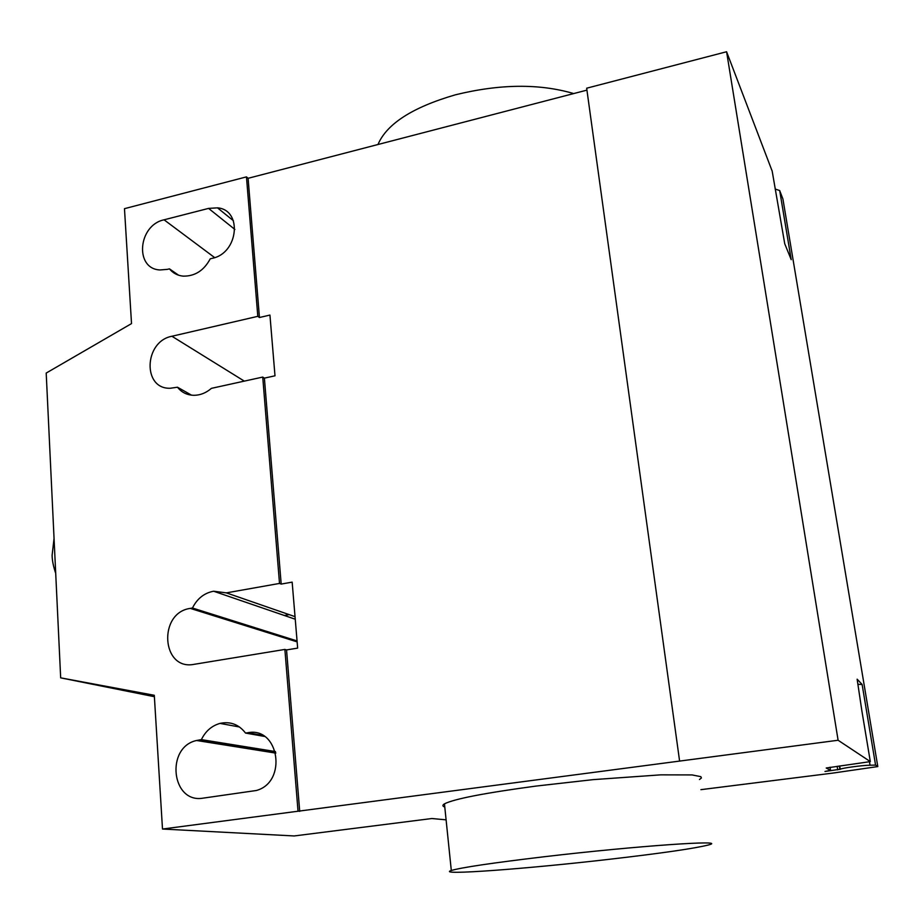 <?xml version="1.0" encoding="UTF-8"?>
<svg xmlns="http://www.w3.org/2000/svg" width="924" height="924" viewBox="0 0 924 924"><rect width="100%" height="100%" fill="white"/><g stroke="black" fill="none" stroke-linecap="round" stroke-linejoin="round"><path stroke-width="1.39" d="M610.244 859.193C527.616 868.791 435.169 875.709 451.305 870.5C461.157 867.532 492.122 862.947 544.213 856.744C636.521 845.853 729.925 839.477 708.685 844.906C695.102 848.394 662.289 853.164 610.244 859.193M699.491 779.521L701.408 777.962L700.854 776.668L692.099 774.924L660.614 774.855L593.023 779.648L535.978 786.081C484.523 793.023 454.007 798.948 444.456 803.857C442.273 805.174 442.377 806.225 444.779 807.01M377.974 144.502C386.798 123.816 412.612 107.253 455.428 94.802C499.976 83.888 539.408 83.483 573.7 93.567M167.406 269.358L160.025 269.958C134.327 268.953 138.034 225.156 164.056 219.808L208.581 208.397L217.487 207.842C242.723 209.863 238.461 253.176 212.312 258.304L210.233 258.824C203.938 270.547 194.929 276.311 183.218 276.137C177.535 275.583 172.95 273.146 169.439 268.849L167.406 269.358M169.439 268.849L178.598 275.213M201.386 739.627C205.509 731.161 211.723 725.756 220.016 723.4C230.353 721.205 238.854 724.428 245.541 733.067L247.794 732.732C279.083 726.356 287.687 782.097 256.306 790.505L203.107 798.14C171.379 803.788 165.327 747.146 196.569 740.494L201.386 739.627L275.41 751.559M245.541 733.067L264.495 736.44M446.096 819.842L431.866 818.525L294.202 835.954L162.497 829.036L298.036 811.226L284.881 649.433L194.075 664.333C161.423 670.882 157.854 612.658 190.298 608.396L192.458 608.015C197.147 598.613 204.204 593.012 213.617 591.221L226.368 592.873L279.51 583.437L281.185 584.072L292.157 582.132L297.655 648.105L286.544 649.93L284.881 649.433M154.389 696.696L60.672 677.846L154.296 695.287L162.497 829.036M700.923 789.662L832.582 773.122L877.8 766.574L782.917 198.995L779.683 190.552L775.155 189.039M284.315 615.465L289.2 614.633M262.739 377.073L211.411 388.346C206.168 392.873 200.404 395.195 194.144 395.31C187.237 395.206 181.682 392.504 177.477 387.214L170.363 388.242C142.261 389.466 143.936 341.36 171.922 336.255L257.808 316.331L259.448 317.51L269.935 315.072L274.994 375.802L264.391 378.135L262.739 377.073L279.51 583.437M191.557 395.172L177.477 387.214M297.054 640.933L192.458 608.015M295.033 616.654L226.368 592.873M264.391 378.135L281.185 584.072M298.036 811.226L838.103 740.251L870.316 761.607L826.218 768.006L830.537 770.327L824.982 771.471L840.228 769.23C842.03 768.04 862.415 765.291 870.05 765.211L875.571 765.095L877.8 766.574M286.544 649.93L299.711 811.376M257.808 316.331L246.465 176.877L124.474 208.674L131.52 323.596L46.2 373.065L60.672 677.846M246.465 176.877L248.094 178.309L259.448 317.51M772.175 171.136L726.587 51.744L586.671 88.207L679.602 761.087M248.094 178.309L586.936 90.125M861.792 710.325L857.137 679.186L862.115 684.465L857.992 684.337M779.683 190.552L791.221 259.679L784.73 243.728L772.118 170.755M726.587 51.744L838.103 740.251M862.115 684.465L875.571 765.095M164.056 219.808L214.668 257.611M208.581 208.397L234.892 229.452M199.18 739.951L275.595 752.217M247.794 732.732L262.797 735.423M244.317 381.127L171.922 336.255M297.135 641.88L190.298 608.396M870.316 761.607L861.769 710.233M869.507 761.977L870.05 765.211M839.928 769.461L839.373 766.008L839.962 769.426M837.132 766.296L837.71 769.865M830.537 770.327L830.041 767.209M451.305 870.5L444.456 803.857M217.487 207.842L233.425 220.744M196.569 740.494L275.837 753.118M220.016 723.4L239.524 727.003M295.241 619.219L213.617 591.221M840.228 769.23L839.697 765.961M55.706 573.307C53.384 566.504 52.194 560.498 52.114 555.289L54.054 538.403"/></g></svg>
